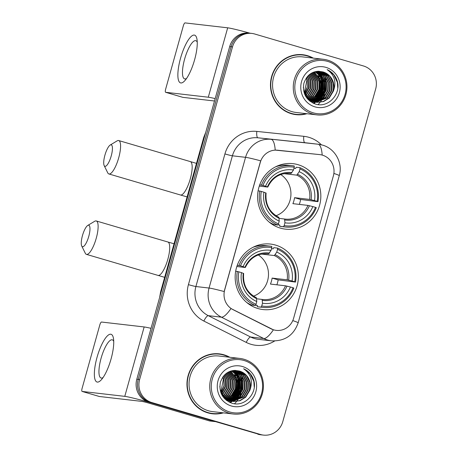 <?xml version="1.0" encoding="UTF-8"?>
<svg xmlns="http://www.w3.org/2000/svg" width="458" height="458" viewBox="0 0 458 458"><rect width="100%" height="100%" fill="white"/><g stroke="black" fill="none" stroke-linecap="round" stroke-linejoin="round"><path stroke-width="0.69" d="M275.624 245.104A32.959 31.602 96.6 0 0 270.546 244.068A32.959 31.602 96.6 0 0 235.796 270.518A32.959 31.602 96.6 0 0 257.917 308.52A32.959 31.602 96.6 0 0 262.995 309.551A32.959 31.602 96.6 0 0 297.746 283.101A32.959 31.602 96.6 0 0 275.624 245.104M298.072 164.691A32.959 31.602 96.6 0 0 293 163.661A32.959 31.602 96.6 0 0 258.243 190.11A32.959 31.602 96.6 0 0 280.37 228.113A32.959 31.602 96.6 0 0 285.443 229.143A32.959 31.602 96.6 0 0 320.199 202.694A32.959 31.602 96.6 0 0 298.072 164.691M322.426 155.148A16.791 16.099 96.6 0 0 319.844 154.621A16.791 16.099 96.6 0 0 319.673 154.604L277.525 150.207A16.791 16.099 96.6 0 0 260.304 162.361L224.672 289.983A16.791 16.099 96.6 0 0 233.007 309.642L271.033 328.81A16.791 16.099 96.6 0 0 276.237 330.373A16.791 16.099 96.6 0 0 293.624 318.236L333.384 175.843A16.791 16.099 96.6 0 0 322.426 155.148M313.324 58.126A30.159 28.917 96.6 0 0 307.507 55.676A30.159 28.917 96.6 0 0 302.858 54.731A30.159 28.917 96.6 0 0 271.056 78.931A30.159 28.917 96.6 0 0 291.305 113.704A30.159 28.917 96.6 0 0 295.948 114.649A30.159 28.917 96.6 0 0 306.912 113.721M308.091 56.179A30.159 28.917 96.6 0 0 306.104 55.51A30.159 28.917 96.6 0 0 302.16 54.657M229.807 357.269A30.159 28.917 96.6 0 0 223.985 354.813A30.159 28.917 96.6 0 0 219.342 353.868A30.159 28.917 96.6 0 0 187.54 378.068A30.159 28.917 96.6 0 0 207.783 412.847A30.159 28.917 96.6 0 0 212.426 413.786A30.159 28.917 96.6 0 0 223.389 412.864M224.569 355.316A30.159 28.917 96.6 0 0 222.582 354.647A30.159 28.917 96.6 0 0 218.638 353.794M313.764 103.445A25.184 24.148 96.6 0 0 315.093 102.145A25.184 24.148 96.6 0 0 315.138 102.094M315.247 101.979A25.184 24.148 96.6 0 0 315.528 101.676M315.659 101.527A25.184 24.148 96.6 0 0 316.203 100.897M316.438 100.611A25.184 24.148 96.6 0 0 317.36 99.392M317.755 98.825A25.184 24.148 96.6 0 0 319.289 96.22M319.953 94.817A25.184 24.148 96.6 0 0 321.51 90.1M322.077 82.154A25.184 24.148 96.6 0 0 321.464 78.301M321.098 76.915A25.184 24.148 96.6 0 0 320.188 74.339M319.947 73.778A25.184 24.148 96.6 0 0 319.375 72.582M319.232 72.301A25.184 24.148 96.6 0 0 318.911 71.711M230.242 402.582A25.184 24.148 96.6 0 0 231.571 401.288A25.184 24.148 96.6 0 0 231.622 401.237M231.725 401.122A25.184 24.148 96.6 0 0 232.006 400.813M232.137 400.67A25.184 24.148 96.6 0 0 232.681 400.04M232.916 399.748A25.184 24.148 96.6 0 0 233.838 398.534M234.233 397.962A25.184 24.148 96.6 0 0 235.767 395.357M236.431 393.96A25.184 24.148 96.6 0 0 237.988 389.243M238.555 381.291A25.184 24.148 96.6 0 0 237.948 377.438M237.576 376.052A25.184 24.148 96.6 0 0 236.666 373.476M236.425 372.915A25.184 24.148 96.6 0 0 235.853 371.719M235.71 371.444A25.184 24.148 96.6 0 0 235.395 370.854M251.814 33.417L249.003 33.09A18.652 17.885 96.6 0 0 229.687 46.579L136.81 379.218A18.652 17.885 96.6 0 0 148.982 402.216L259.199 434.356A18.652 17.885 96.6 0 0 262.073 434.94A18.652 17.885 96.6 0 1 259.199 434.356L150.384 402.376L260.602 434.516A18.652 17.885 96.6 0 0 263.476 435.1A18.652 17.885 96.6 0 0 282.792 421.618L375.669 88.978A18.652 17.885 96.6 0 0 363.497 65.981L254.688 34.001A18.652 17.885 96.6 0 0 251.814 33.417A18.652 17.885 96.6 0 0 232.492 46.899L139.621 379.545A18.652 17.885 96.6 0 0 151.787 402.542L260.602 434.516M136.81 379.218L138.213 379.379A18.652 17.885 96.6 0 0 150.384 402.376A18.652 17.885 96.6 0 1 138.213 379.379L231.09 46.739L138.213 379.379L139.621 379.545M250.411 33.257A18.652 17.885 96.6 0 0 231.09 46.739A18.652 17.885 96.6 0 1 250.411 33.257M292.776 320.606A21.766 1.008 15.6 0 1 298.169 322.827C293.704 335.336 284.813 341.342 271.497 340.838A24.875 23.85 -83.4 0 1 267.667 340.059A24.875 23.85 -83.4 0 1 263.785 338.531A21.766 5.828 116.7 0 0 273.409 329.812L230.969 308.549A21.766 5.828 116.7 0 1 221.414 317.171A24.875 23.85 -83.4 0 1 209.066 288.042A21.766 1.008 -164.4 0 1 224.151 291.534L260.648 160.815A21.766 1.008 15.6 0 0 245.562 157.323A24.875 23.85 -83.4 0 1 271.073 139.318A21.766 6.183 96 0 1 275.212 150.104L319.587 154.592M211.728 413.7A30.159 28.917 96.6 0 0 217.853 413.568M295.25 114.557A30.159 28.917 96.6 0 0 301.375 114.431M228.903 401.952A24.875 23.85 96.6 0 0 229.79 401.082A24.875 23.85 96.6 0 1 228.903 401.952M230.363 400.469A24.875 23.85 96.6 0 0 230.912 399.84A24.875 23.85 96.6 0 1 230.363 400.469M231.153 399.548A24.875 23.85 96.6 0 0 232.103 398.323A24.875 23.85 96.6 0 1 231.153 399.548M232.504 397.744A24.875 23.85 96.6 0 0 234.095 395.065A24.875 23.85 96.6 0 1 232.504 397.744M234.788 393.611A24.875 23.85 96.6 0 0 236.534 387.834A24.875 23.85 96.6 0 1 234.788 393.611M236.918 382.19A24.875 23.85 96.6 0 0 236.254 377.369A24.875 23.85 96.6 0 1 236.918 382.19M235.87 375.926A24.875 23.85 96.6 0 0 234.925 373.287A24.875 23.85 96.6 0 1 235.87 375.926M234.673 372.715A24.875 23.85 96.6 0 0 234.09 371.512A24.875 23.85 96.6 0 1 234.673 372.715M233.941 371.232A24.875 23.85 96.6 0 0 233.614 370.642A24.875 23.85 96.6 0 1 233.941 371.232M312.419 102.815A24.875 23.85 96.6 0 0 313.312 101.945A24.875 23.85 96.6 0 0 313.364 101.888A24.875 23.85 96.6 0 1 313.312 101.939A24.875 23.85 96.6 0 1 312.419 102.815M313.885 101.332A24.875 23.85 96.6 0 0 314.434 100.703A24.875 23.85 96.6 0 1 313.885 101.332M314.675 100.411A24.875 23.85 96.6 0 0 315.619 99.18A24.875 23.85 96.6 0 1 314.675 100.411M316.026 98.602A24.875 23.85 96.6 0 0 317.612 95.928A24.875 23.85 96.6 0 1 316.026 98.602M318.304 94.468A24.875 23.85 96.6 0 0 320.056 88.697A24.875 23.85 96.6 0 1 318.304 94.468M320.44 83.053A24.875 23.85 96.6 0 0 319.776 78.232A24.875 23.85 96.6 0 1 320.44 83.053M319.392 76.789A24.875 23.85 96.6 0 0 318.442 74.15A24.875 23.85 96.6 0 1 319.392 76.789M318.195 73.578A24.875 23.85 96.6 0 0 317.606 72.37A24.875 23.85 96.6 0 1 318.195 73.578M317.463 72.089A24.875 23.85 96.6 0 0 317.136 71.5A24.875 23.85 96.6 0 1 317.463 72.089M257.797 434.19A18.652 17.885 96.6 0 0 260.671 434.774L263.476 435.1M229.939 402.45A24.875 23.85 96.6 0 0 231.193 401.242A24.875 23.85 96.6 0 0 231.25 401.179M231.656 400.75A24.875 23.85 96.6 0 0 232.143 400.2M232.361 399.949A24.875 23.85 96.6 0 0 233.214 398.872M233.58 398.374A24.875 23.85 96.6 0 0 235.011 396.136M235.63 394.973A24.875 23.85 96.6 0 0 236.551 392.895M237.359 390.491A24.875 23.85 96.6 0 0 238.103 379.922M237.673 377.598A24.875 23.85 96.6 0 0 237.353 376.344M236.992 375.199A24.875 23.85 96.6 0 0 236.122 372.984M235.899 372.491A24.875 23.85 96.6 0 0 235.372 371.444M235.24 371.203A24.875 23.85 96.6 0 0 234.954 370.694M313.455 103.313A24.875 23.85 96.6 0 0 314.715 102.105M315.178 101.613A24.875 23.85 96.6 0 0 315.665 101.063M315.883 100.812A24.875 23.85 96.6 0 0 316.736 99.735M317.102 99.237A24.875 23.85 96.6 0 0 318.528 96.993M319.146 95.831A24.875 23.85 96.6 0 0 320.073 93.758M320.881 91.354A24.875 23.85 96.6 0 0 321.625 80.785M321.195 78.461A24.875 23.85 96.6 0 0 320.869 77.207M320.514 76.062A24.875 23.85 96.6 0 0 319.644 73.847M319.421 73.354A24.875 23.85 96.6 0 0 318.894 72.307M318.762 72.061A24.875 23.85 96.6 0 0 318.476 71.557M180.549 58.2A24.875 6.967 106.4 0 1 190.104 37.579A24.875 6.967 106.4 0 1 197.003 39.411A24.875 6.967 106.4 0 1 194.587 59.821A24.875 6.967 106.4 0 1 184.9 80.591A24.875 6.967 106.4 0 1 180.549 58.2M197.249 42.216A19.9 5.576 -73.6 0 0 195.824 40.693A19.9 5.576 -73.6 0 0 184.603 59.139A19.9 5.576 -73.6 0 0 184.603 78.879A19.9 5.576 -73.6 0 0 186.624 78.37M250.12 33.222A24.875 1.156 -164.4 0 0 227.683 27.818L185.049 22.9A3.109 0.87 -73.6 0 0 183.337 25.791L165.63 89.207A3.109 0.87 -73.6 0 0 165.63 92.293A3.109 0.87 -73.6 0 0 165.67 92.298L182.851 97.348L214.493 101M215.163 98.59A24.875 1.156 -164.4 0 0 208.304 97.216L165.67 92.298M313.278 112.845A26.736 25.637 96.6 0 0 345.086 94.354A26.736 25.637 96.6 0 0 327.642 61.395A26.736 25.637 96.6 0 0 295.834 79.881A26.736 25.637 96.6 0 0 313.278 112.845M312.591 114.002A27.984 26.827 96.6 0 0 316.902 114.878A27.984 26.827 96.6 0 0 346.408 92.419A27.984 26.827 96.6 0 0 327.625 60.153A27.984 26.827 96.6 0 0 323.314 59.282A27.984 26.827 96.6 0 0 293.807 81.736A27.984 26.827 96.6 0 0 312.591 114.002M323.314 59.282L302.612 56.889A27.984 26.827 96.6 0 0 273.105 79.349A27.984 26.827 96.6 0 0 291.889 111.615A27.984 26.827 96.6 0 0 296.2 112.485L316.902 114.878M318.098 104.573A27.984 26.827 96.6 0 0 320.033 102.38M320.125 102.266A27.984 26.827 96.6 0 0 320.491 101.791M320.652 101.573A27.984 26.827 96.6 0 0 321.27 100.697M321.527 100.308A27.984 26.827 96.6 0 0 322.506 98.705M322.913 97.955A27.984 26.827 96.6 0 0 324.476 94.434M325.169 92.281A27.984 26.827 96.6 0 0 326.142 81.93M325.878 79.795A27.984 26.827 96.6 0 0 325.083 76.28M324.854 75.536A27.984 26.827 96.6 0 0 324.287 73.944M324.132 73.561A27.984 26.827 96.6 0 0 323.772 72.713M323.68 72.507A27.984 26.827 96.6 0 0 323.48 72.078M289.313 113.04A29.85 28.619 96.6 0 0 289.983 113.246A29.85 28.619 96.6 0 0 294.58 114.179L295.983 114.34A29.85 28.619 96.6 0 0 306.093 113.63M312.505 58.034A29.85 28.619 96.6 0 0 307.421 55.973A29.85 28.619 96.6 0 0 302.824 55.04A29.85 28.619 96.6 0 0 271.348 78.994A29.85 28.619 96.6 0 0 291.385 113.407A29.85 28.619 96.6 0 0 295.983 114.34M310.925 101.458L309.74 101.058M317.789 71.276L324.848 75.53L328.415 82.532L328.1 90.558L323.949 97.451L314.268 101.813M310.484 101.407L309.986 101.252M317.583 71.288L324.413 75.484L327.98 82.48L327.659 90.507L323.508 97.405L314.051 101.745M312.677 101.659L307.753 99.168M318.676 71.293L320.153 71.643L326.606 75.736L330.172 82.732L329.852 90.758L325.701 97.657L315.127 102.048M312.236 101.607L308.457 99.913M318.453 71.282L319.713 71.591L326.165 75.684L329.731 82.68L329.416 90.707L325.266 97.606L314.909 101.991M333.361 91.165A15.543 14.908 96.6 0 0 323.222 71.998C313.782 69.982 307.341 73.738 303.889 83.27C302.297 93.151 305.967 100.016 314.898 103.863C328.363 108.998 342.384 92.894 336.727 79.572C334.769 74.935 331.569 71.62 327.126 69.616C334.575 74.906 336.653 82.091 333.361 91.165L329.21 98.058L323.554 101.596L316.867 102.352L314.428 101.859L307.684 97.737L303.826 90.707L303.345 87.249M317.703 71.276L321.905 71.849L328.357 75.936L331.924 82.932L331.609 90.959L327.459 97.857L315.997 102.226M316.867 102.352L313.993 101.813L308.291 98.688L304.301 93.283M318.367 71.248L319.117 71.316M319.335 71.339L321.464 71.797L327.922 75.885L331.489 82.887L331.168 90.907L327.018 97.806L315.78 102.186M306.579 77.562L307.364 80.104L307.387 86.785L304.61 93.037M306.31 77.946L306.923 80.053L304.438 92.613M307.633 76.268L309.116 80.305L308.944 87.822L305.331 94.52M307.37 76.56L308.681 80.253L308.555 87.575L305.148 94.176M308.646 75.232L310.873 80.505L310.553 88.531L306.076 95.739M308.394 75.473L310.432 80.453L310.118 88.48L305.887 95.453M309.637 74.391L312.625 80.711L312.31 88.732L308.16 95.63L306.849 96.781M309.39 74.585L312.19 80.66L311.869 88.686L307.719 95.579L306.654 96.535M310.61 73.692L314.383 80.911L314.062 88.938L309.911 95.837L307.633 97.68M310.369 73.853L313.942 80.86L313.627 88.886L309.471 95.785L307.438 97.468M311.566 73.108L316.135 81.112L315.82 89.138L311.669 96.037L308.434 98.47M311.325 73.246L315.694 81.06L315.379 89.087L311.228 95.985L308.234 98.281M312.511 72.627L317.886 81.318L317.571 89.339L313.421 96.237L309.242 99.163M312.276 72.736L317.451 81.266L317.136 89.293L312.98 96.186L309.035 98.997M313.438 72.227L319.644 81.518L319.329 89.545L315.173 96.443L310.06 99.775M313.203 72.318L319.203 81.467L318.888 89.493L314.738 96.392L309.854 99.626M314.354 71.906L321.396 81.719L321.081 89.745L316.93 96.644L310.885 100.308M314.125 71.98L320.961 81.673L320.646 89.694L316.489 96.592L310.679 100.182M315.253 71.66L320.365 75.862L323.153 81.925L322.838 89.945L318.682 96.844L311.721 100.777M315.03 71.711L320.005 75.913L322.713 81.873L322.398 89.9L318.247 96.798L311.514 100.663M316.129 71.471L321.802 75.667L324.905 82.125L324.59 90.152L320.44 97.05L312.562 101.178M315.911 71.511L321.447 75.713L324.47 82.074L324.15 90.1L319.999 96.999L312.35 101.086M316.976 71.345L323.222 75.473L326.663 82.326L326.348 90.352L322.192 97.251L313.409 101.527M316.77 71.368L322.873 75.518L326.222 82.28L325.907 90.3L321.756 97.199L313.198 101.441M323.222 71.998L329.674 76.091L333.241 83.087L332.926 91.113L328.77 98.012L323.222 101.504L316.65 102.329M325.97 67.378A20.518 19.677 96.6 0 0 301.559 81.564A20.518 19.677 96.6 0 0 314.944 106.863A20.518 19.677 96.6 0 0 339.355 92.671A20.518 19.677 96.6 0 0 325.97 67.378M307.226 87.478L304.828 93.529M302.824 55.04L301.421 54.874A29.85 28.619 96.6 0 0 296.034 54.788M327.126 69.616L333.745 74.734L337.363 82.371L337.764 88.028M323.171 75.879L325.083 80.952L324.882 90.169L320.451 98.344M321.419 75.679L323.331 80.751L323.13 89.968L318.694 98.144M319.661 75.478L321.573 80.551L321.373 89.762L316.942 97.943M317.909 75.272L319.821 80.345L319.621 89.562L315.184 97.737M323.84 76.772L325.3 80.98L325.237 89.671L321.333 97.6M322.089 76.572L323.548 80.774L323.48 89.47L319.581 97.394M320.331 76.371L321.791 80.574L321.728 89.264L317.823 97.193M318.579 76.165L320.039 80.373L319.97 89.064L316.072 96.993M104.911 155.205A11.192 3.137 -73.6 0 0 104.172 165.584A11.192 3.137 -73.6 0 0 111.225 155.932A11.192 3.137 -73.6 0 0 110.206 145.037A11.192 3.137 -73.6 0 0 104.911 155.205M110.206 145.037L117.122 140.875A17.41 4.878 106.4 0 1 118.702 140.549A17.41 4.878 106.4 0 1 118.708 157.815A17.41 4.878 106.4 0 1 108.884 173.954A17.41 4.878 106.4 0 1 107.733 172.826L104.172 165.584M259.715 184.866L262.944 185.444A29.598 28.379 96.6 0 1 294.265 167.239L293.492 170.01A26.736 25.637 96.6 0 0 265.594 186.223L267.644 187.076L259.28 186.114M289.822 173.319L291.065 173.462L293.492 170.01M293.973 168.292L295.587 168.475L296.223 167.244L299.979 167.68L299.99 168.922A29.598 28.379 96.6 0 1 317.165 201.377L317.966 201.675A30.841 29.575 96.6 0 0 299.979 167.68M317.966 201.675L300.614 199.459L294.557 197.679L309.637 199.419L314.514 200.598A26.736 25.637 96.6 0 0 299.217 171.693L299.99 168.922M299.332 204.405A29.535 28.322 96.6 0 0 300.614 199.459M283.491 226.727A30.841 29.575 96.6 0 0 285.334 227.002A30.841 29.575 96.6 0 0 316.295 207.657L315.493 207.359A29.598 28.379 96.6 0 1 284.178 225.565L283.491 226.727L279.735 226.292L279.809 224.998L277.92 224.781M273.117 224.225L271.817 224.076M279.735 226.292A30.841 29.575 96.6 0 0 281.578 226.567L285.334 227.002M269.086 221.998A30.841 29.575 96.6 0 0 274.01 224.609L277.766 225.044L278.453 223.882A29.598 28.379 96.6 0 1 261.278 191.427L259.772 191.049A30.841 29.575 96.6 0 0 277.766 225.044M294.265 167.239L294.248 165.996A30.841 29.575 96.6 0 0 292.404 165.722L288.649 165.286A30.841 29.575 96.6 0 0 275.441 166.895M259.772 191.049L258.106 190.854M292.404 165.722A30.841 29.575 96.6 0 0 261.444 185.066M284.178 225.565L284.95 222.794A26.736 25.637 96.6 0 0 312.843 206.581L315.493 207.359M261.278 191.427L263.928 192.205A26.736 25.637 96.6 0 0 279.225 221.111L278.453 223.882M265.594 186.223L262.944 185.444M312.843 206.581L307.965 205.402L292.891 203.661A23.009 22.058 -83.4 0 0 294.557 197.679M279.191 218.397L284.544 219.016L284.95 222.794M265.972 193.058L263.928 192.205M279.225 221.111L278.893 217.35C269.447 212.386 265.182 204.285 266.104 193.053M284.544 219.016L284.55 219.016A23.009 22.058 96.6 0 0 285.168 219.096A23.009 22.058 96.6 0 0 307.965 205.402M291.935 172.649A23.919 22.934 96.6 0 0 267.42 186.898L267.644 187.076M270.146 222.863L270.552 222.909M317.165 201.377L314.514 200.598M299.217 171.693L296.79 175.145L283.897 173.656M275.991 215.747A23.009 22.058 96.6 0 0 290.784 196.585A23.009 22.058 96.6 0 0 280.743 174.55M82.457 235.612A11.192 3.137 -73.6 0 0 81.719 245.992A11.192 3.137 -73.6 0 0 88.778 236.339A11.192 3.137 -73.6 0 0 87.759 225.445A11.192 3.137 -73.6 0 0 82.457 235.612M87.759 225.445L94.674 221.283A17.41 4.878 106.4 0 1 96.254 220.956A17.41 4.878 106.4 0 1 96.254 238.229A17.41 4.878 106.4 0 1 86.436 254.367A17.41 4.878 106.4 0 1 85.285 253.234L81.719 245.992M237.261 265.274L240.496 265.852A29.598 28.379 96.6 0 1 271.812 247.646L271.039 250.417A26.736 25.637 96.6 0 0 243.146 266.63L245.196 267.483L236.832 266.522M267.369 253.726L268.617 253.875L271.039 250.417M271.52 248.7L273.14 248.883L273.769 247.658L277.525 248.087L277.542 249.329A29.598 28.379 96.6 0 1 294.717 281.784L295.519 282.082A30.841 29.575 96.6 0 0 277.525 248.087M295.519 282.082L278.166 279.867L272.109 278.086L287.183 279.827L292.067 281.006A26.736 25.637 96.6 0 0 276.769 252.1L277.542 249.329M276.878 284.813A29.535 28.322 96.6 0 0 278.166 279.867M261.043 307.135A30.841 29.575 96.6 0 0 262.886 307.41A30.841 29.575 96.6 0 0 293.847 288.065L293.046 287.767A29.598 28.379 96.6 0 1 261.724 305.973L261.043 307.135L257.287 306.7L257.356 305.406L255.467 305.188M250.669 304.633L249.37 304.484M257.287 306.7A30.841 29.575 96.6 0 0 259.131 306.975L262.886 307.41M246.633 302.406A30.841 29.575 96.6 0 0 251.556 305.017L255.312 305.452L255.999 304.289A29.598 28.379 96.6 0 1 238.824 271.834L237.324 271.457A30.841 29.575 96.6 0 0 255.312 305.452M271.812 247.646L271.8 246.404A30.841 29.575 96.6 0 0 269.957 246.129L266.201 245.7A30.841 29.575 96.6 0 0 252.993 247.303M237.324 271.457L235.658 271.262M269.957 246.129A30.841 29.575 96.6 0 0 238.996 265.474M261.724 305.973L262.503 303.202A26.736 25.637 96.6 0 0 290.395 286.989L293.046 287.767M238.824 271.834L241.475 272.613A26.736 25.637 96.6 0 0 256.772 301.519L255.999 304.289M243.146 266.63L240.496 265.852M290.395 286.989L285.517 285.809L270.438 284.069A23.009 22.058 -83.4 0 0 272.109 278.086M256.743 298.805L262.102 299.423L262.503 303.202M243.524 273.466L241.475 272.613M256.772 301.519L256.44 297.757C246.994 292.794 242.734 284.693 243.656 273.46M269.481 253.062A23.919 22.934 96.6 0 0 244.967 267.306L245.196 267.483M247.698 303.27L248.104 303.316M294.717 281.784L292.067 281.006M276.769 252.1L274.342 255.558L261.444 254.07M253.537 296.154A23.009 22.058 96.6 0 0 268.336 276.993A23.009 22.058 96.6 0 0 258.289 254.957M97.033 357.337A24.875 6.967 106.4 0 1 106.582 336.716A24.875 6.967 106.4 0 1 113.481 338.554A24.875 6.967 106.4 0 1 111.065 358.957A24.875 6.967 106.4 0 1 101.378 379.728A24.875 6.967 106.4 0 1 97.033 357.337M113.727 341.353A19.9 5.576 -73.6 0 0 112.307 339.836A19.9 5.576 -73.6 0 0 101.081 358.276A19.9 5.576 -73.6 0 0 101.086 378.016A19.9 5.576 -73.6 0 0 103.102 377.507M214.59 421.497L154.707 403.899A24.875 1.156 -164.4 0 0 124.782 396.359L82.148 391.441L99.329 396.485L141.963 401.408A6.217 0.286 15.6 0 1 149.445 403.292L209.329 420.891L214.59 421.497A3.109 2.983 96.6 0 0 215.071 421.595M151.02 328.329A24.875 1.156 -164.4 0 0 144.161 326.955L101.527 322.037A3.109 0.87 -73.6 0 0 99.815 324.928L82.108 388.344A3.109 0.87 -73.6 0 0 82.108 391.43A3.109 0.87 -73.6 0 0 82.148 391.441M209.81 420.988L214.825 421.566L209.838 420.988A3.109 2.983 -83.4 0 1 209.81 420.988A3.109 2.983 -83.4 0 1 209.329 420.891M229.756 411.982A26.736 25.637 96.6 0 0 261.564 393.491A26.736 25.637 96.6 0 0 244.12 360.532A26.736 25.637 96.6 0 0 212.312 379.018A26.736 25.637 96.6 0 0 229.756 411.982M229.069 413.139A27.984 26.827 96.6 0 0 233.38 414.015A27.984 26.827 96.6 0 0 262.886 391.556A27.984 26.827 96.6 0 0 244.103 359.295A27.984 26.827 96.6 0 0 239.792 358.419A27.984 26.827 96.6 0 0 210.285 380.873A27.984 26.827 96.6 0 0 229.069 413.139M239.792 358.419L219.09 356.032A27.984 26.827 96.6 0 0 189.583 378.485A27.984 26.827 96.6 0 0 208.367 410.752A27.984 26.827 96.6 0 0 212.678 411.627L233.38 414.015M234.576 403.71A27.984 26.827 96.6 0 0 236.511 401.517M236.603 401.403A27.984 26.827 96.6 0 0 236.969 400.927M237.13 400.71A27.984 26.827 96.6 0 0 237.748 399.84M238.005 399.45A27.984 26.827 96.6 0 0 238.984 397.842M239.391 397.097A27.984 26.827 96.6 0 0 240.954 393.571M241.652 391.424A27.984 26.827 96.6 0 0 242.62 381.073M242.356 378.932A27.984 26.827 96.6 0 0 241.561 375.423M241.332 374.678A27.984 26.827 96.6 0 0 240.765 373.081M240.61 372.697A27.984 26.827 96.6 0 0 240.25 371.85M240.158 371.65A27.984 26.827 96.6 0 0 239.958 371.215M205.791 412.177A29.85 28.619 96.6 0 0 206.461 412.383A29.85 28.619 96.6 0 0 211.058 413.316L212.46 413.477A29.85 28.619 96.6 0 0 222.571 412.767M228.983 357.171A29.85 28.619 96.6 0 0 223.899 355.11A29.85 28.619 96.6 0 0 219.302 354.177A29.85 28.619 96.6 0 0 187.832 378.131A29.85 28.619 96.6 0 0 207.863 412.543A29.85 28.619 96.6 0 0 212.46 413.477M227.403 400.595L226.223 400.2M234.267 370.413L241.332 374.673L244.893 381.669L244.578 389.695L240.427 396.594L230.746 400.95M226.962 400.544L226.464 400.389M234.061 370.425L240.891 374.621L244.458 381.617L244.143 389.644L239.986 396.542L230.529 400.882M229.155 400.796L224.231 398.305M235.154 370.43L236.631 370.78L243.084 374.873L246.65 381.869L246.335 389.895L242.179 396.794L231.605 401.185M228.719 400.744L224.935 399.05M234.931 370.419L236.191 370.734L242.643 374.821L246.209 381.823L245.894 389.844L241.744 396.743L231.393 401.134M249.845 390.302A15.543 14.908 96.6 0 0 239.7 371.135C230.265 369.119 223.819 372.875 220.367 382.407C218.775 392.288 222.445 399.153 231.376 403.006C244.841 408.135 258.862 392.037 253.205 378.709C251.247 374.077 248.053 370.757 243.61 368.753C251.053 374.043 253.131 381.228 249.845 390.302L245.688 397.2L240.032 400.733L233.345 401.489L230.912 401.002L224.162 396.874L220.304 389.844L219.823 386.386M234.181 370.413L238.383 370.986L244.835 375.073L248.402 382.075L248.087 390.101L243.937 396.994L232.475 401.363M233.345 401.489L230.471 400.95L224.769 397.825L220.779 392.42M234.845 370.385L235.595 370.453M235.813 370.482L237.948 370.934L244.4 375.028L247.967 382.024L247.646 390.05L243.496 396.949L232.258 401.322M223.057 376.699L223.842 379.241L223.865 385.922L221.088 392.18M222.788 377.083L223.401 379.19L220.916 391.75M224.111 375.405L225.594 379.442L225.422 386.958L221.809 393.657M223.853 375.697L225.159 379.39L225.033 386.712L221.626 393.313M225.124 374.375L227.351 379.642L227.036 387.668L222.559 394.876M224.872 374.61L226.91 379.596L226.596 387.617L222.365 394.59M226.115 373.528L229.103 379.848L228.788 387.874L224.638 394.767L223.327 395.918M225.868 373.728L228.668 379.796L228.347 387.823L224.197 394.722L223.132 395.672M227.088 372.829L230.861 380.048L230.546 388.075L226.389 394.973L224.111 396.823M226.847 372.995L230.42 379.997L230.105 388.023L225.954 394.922L223.916 396.605M228.044 372.245L232.612 380.255L232.298 388.275L228.147 395.174L224.912 397.607M227.809 372.383L232.177 380.203L231.857 388.224L227.706 395.122L224.712 397.424M228.989 371.764L234.37 380.455L234.049 388.481L229.899 395.38L225.72 398.3M228.754 371.879L233.929 380.403L233.614 388.43L229.464 395.328L225.519 398.139M229.916 371.369L236.122 380.655L235.807 388.682L231.656 395.58L226.538 398.912M229.687 371.461L235.687 380.604L235.366 388.63L231.216 395.529L226.332 398.769M230.832 371.049L237.879 380.861L237.559 388.882L233.408 395.781L227.368 399.445M230.603 371.117L237.439 380.81L237.124 388.836L232.967 395.729L227.157 399.319M231.731 370.797L236.843 374.999L239.631 381.062L239.316 389.088L235.166 395.987L228.199 399.914M231.508 370.854L236.483 375.05L239.191 381.01L238.876 389.037L234.725 395.935L227.992 399.805M232.607 370.608L238.286 374.804L241.383 381.262L241.068 389.289L236.918 396.187L229.04 400.321M232.389 370.648L237.925 374.85L240.948 381.211L240.633 389.237L236.477 396.136L228.828 400.223M233.46 370.482L239.7 374.61L243.141 381.468L242.826 389.489L238.67 396.388L229.893 400.664M233.248 370.511L239.351 374.661L242.7 381.417L242.385 389.443L238.234 396.336L229.676 400.584M239.7 371.135L246.152 375.228L249.719 382.224L249.404 390.25L245.253 397.149L239.7 400.647L233.128 401.466M242.448 366.515A20.518 19.677 96.6 0 0 218.037 380.701A20.518 19.677 96.6 0 0 231.427 406A20.518 19.677 96.6 0 0 255.839 391.808A20.518 19.677 96.6 0 0 242.448 366.515M223.704 386.621L221.306 392.666M219.302 354.177L217.899 354.017A29.85 28.619 96.6 0 0 212.512 353.925M243.61 368.753L250.223 373.871L253.841 381.508L254.247 387.165M239.654 375.022L241.561 380.094L241.366 389.306L236.929 397.487M237.897 374.816L239.809 379.888L239.608 389.105L235.172 397.281M236.145 374.615L238.051 379.688L237.857 388.905L233.42 397.08M234.387 374.415L236.299 379.487L236.099 388.699L231.662 396.874M240.318 375.909L241.784 380.117L241.715 388.808L237.811 396.737M238.566 375.709L240.026 379.917L239.958 388.607L236.059 396.536M236.809 375.508L238.274 379.711L238.206 388.407L234.301 396.33M235.057 375.302L236.517 379.51L236.448 388.201L232.549 396.13M274.623 340.998A31.092 29.81 -83.4 0 1 251.081 344.324A31.092 29.81 -83.4 0 1 246.238 342.407L203.862 321.052A31.092 29.81 -83.4 0 1 188.427 284.641L224.924 153.922A31.092 29.81 -83.4 0 1 256.812 131.412L303.78 136.312A31.092 29.81 -83.4 0 1 321.373 144.802M298.169 322.827L339.264 175.649C343.111 163.122 335.182 148.506 322.409 145.083L318.287 144.247A24.875 23.85 -83.4 0 0 318.041 144.218L257.917 137.801A24.875 23.85 96.6 0 0 232.406 155.806L245.562 157.323L209.066 288.042L195.904 286.525A24.875 23.85 96.6 0 0 208.258 315.654L221.414 317.171L263.785 338.531L250.629 337.014A24.875 23.85 96.6 0 0 254.505 338.542A24.875 23.85 96.6 0 0 258.335 339.321L271.497 340.838M318.287 144.247L305.131 142.73A24.875 23.85 96.6 0 0 304.885 142.701L257.917 137.801A6.217 1.763 -84 0 1 256.812 131.412M322.186 155.079A21.766 6.183 96 0 0 318.041 144.218L304.885 142.701A6.217 1.763 -84 0 1 303.78 136.312M339.264 175.649A21.766 1.008 -164.4 0 0 333.876 173.433M232.492 46.899L229.687 46.579M151.787 402.542L148.982 402.216M203.862 321.052A6.217 1.666 -63.3 0 1 208.258 315.654L250.629 337.014A6.217 1.666 -63.3 0 0 246.238 342.407M224.924 153.922A6.217 0.286 15.6 0 0 232.406 155.806L195.904 286.525A6.217 0.286 15.6 0 1 188.427 284.641M204.875 135.448A24.875 23.85 96.6 0 0 204.291 137.274L204.36 137.28M159.653 297.402L160.546 292.095L203.764 137.291A12.435 0.578 15.6 0 1 204.291 137.274L161.142 292.078M160.546 292.095A12.435 0.578 15.6 0 1 161.067 292.072A24.875 23.85 96.6 0 0 160.626 293.933M208.304 97.216L227.683 27.818M313.324 103.256A24.875 23.85 96.6 0 0 314.537 102.082M314.949 101.647A24.875 23.85 96.6 0 0 315.413 101.132M315.619 100.897A24.875 23.85 96.6 0 0 316.426 99.89M316.776 99.426A24.875 23.85 96.6 0 0 318.133 97.365M318.716 96.317A24.875 23.85 96.6 0 0 319.318 95.098M320.05 93.34A24.875 23.85 96.6 0 0 321.161 89.482M321.676 83.43A24.875 23.85 96.6 0 0 320.548 76.692M320.205 75.656A24.875 23.85 96.6 0 0 319.375 73.618M319.157 73.16A24.875 23.85 96.6 0 0 318.659 72.181M318.539 71.958A24.875 23.85 96.6 0 0 318.276 71.488M314.079 103.571A25.493 24.446 96.6 0 0 315.47 102.186M315.682 101.957A25.493 24.446 96.6 0 0 316.003 101.596M316.152 101.43A25.493 24.446 96.6 0 0 316.741 100.708M316.999 100.382A25.493 24.446 96.6 0 0 317.995 99.002M318.419 98.356A25.493 24.446 96.6 0 0 320.068 95.304M320.789 93.558A25.493 24.446 96.6 0 0 322.048 79.64M321.682 77.912A25.493 24.446 96.6 0 0 320.732 74.889M320.474 74.248A25.493 24.446 96.6 0 0 319.867 72.885M319.707 72.57A25.493 24.446 96.6 0 0 319.352 71.889M319.272 71.734A25.493 24.446 96.6 0 0 319.1 71.425M187.122 196.917L180.475 194.994A17.41 4.878 -73.6 0 0 190.293 178.855A17.41 4.878 -73.6 0 0 190.293 161.582L196.482 163.374M291.065 173.462A23.009 22.058 96.6 0 0 290.441 173.382C280.164 172.752 272.607 177.315 267.775 187.07M284.916 219.972A23.919 22.934 96.6 0 0 309.431 205.722M265.749 192.881A23.919 22.934 96.6 0 0 279.191 218.289M311.102 199.74A23.919 22.934 96.6 0 0 297.66 174.332M309.637 199.419A23.009 22.058 96.6 0 0 296.79 175.145M164.668 277.325L158.021 275.401A17.41 4.878 -73.6 0 0 167.846 259.262A17.41 4.878 -73.6 0 0 167.84 241.99L174.034 243.782M268.617 253.875A23.009 22.058 96.6 0 0 267.993 253.789C257.717 253.165 250.16 257.728 245.322 267.483M262.468 300.379A23.919 22.934 96.6 0 0 286.983 286.13M243.295 273.289A23.919 22.934 96.6 0 0 256.743 298.696M262.108 299.423A23.009 22.058 96.6 0 0 262.72 299.503A23.009 22.058 96.6 0 0 285.517 285.809M288.654 280.147A23.919 22.934 96.6 0 0 275.206 254.745M287.183 279.827A23.009 22.058 96.6 0 0 274.342 255.558M124.782 396.359L144.161 326.955M229.802 402.393A24.875 23.85 96.6 0 0 231.015 401.219M231.433 400.784A24.875 23.85 96.6 0 0 231.891 400.269M232.097 400.034A24.875 23.85 96.6 0 0 232.904 399.033M233.254 398.563A24.875 23.85 96.6 0 0 234.611 396.502M235.194 395.454A24.875 23.85 96.6 0 0 235.796 394.235M236.528 392.477A24.875 23.85 96.6 0 0 237.639 388.619M238.154 382.567A24.875 23.85 96.6 0 0 237.026 375.829M236.683 374.793A24.875 23.85 96.6 0 0 235.853 372.755M235.641 372.297A24.875 23.85 96.6 0 0 235.143 371.324M235.017 371.095A24.875 23.85 96.6 0 0 234.754 370.625M230.557 402.708A25.493 24.446 96.6 0 0 231.948 401.328M232.16 401.094A25.493 24.446 96.6 0 0 232.481 400.739M232.63 400.567A25.493 24.446 96.6 0 0 233.225 399.851M233.483 399.525A25.493 24.446 96.6 0 0 234.473 398.145M234.897 397.492A25.493 24.446 96.6 0 0 236.546 394.441M237.267 392.695A25.493 24.446 96.6 0 0 238.526 378.777M238.16 377.054A25.493 24.446 96.6 0 0 237.21 374.031M236.952 373.385A25.493 24.446 96.6 0 0 236.345 372.028M236.185 371.707A25.493 24.446 96.6 0 0 235.836 371.026M235.75 370.871A25.493 24.446 96.6 0 0 235.578 370.562M203.764 137.291L205.751 132.299M182.811 97.342L165.63 92.293M180.475 194.994L108.884 173.954M271.909 224.139L273.271 224.294M277.892 224.826L279.792 225.05M285.168 219.096L284.55 219.016M278.682 165.453L280.044 165.613M190.293 161.582L118.702 140.549M158.021 275.401L86.436 254.367M249.461 304.547L250.824 304.702M255.438 305.234L257.344 305.457M262.72 299.503L262.102 299.423M256.228 245.86L257.591 246.02M167.84 241.99L96.254 220.956M99.289 396.479L82.108 391.43"/></g></svg>
